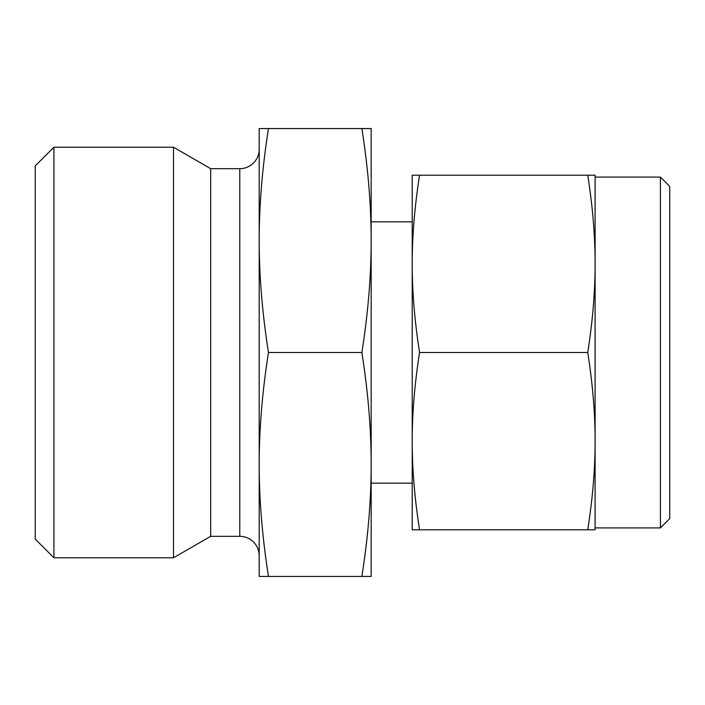 <?xml version="1.0" encoding="UTF-8"?>
<svg xmlns="http://www.w3.org/2000/svg" width="705" height="705" viewBox="0 0 705 705"><rect width="100%" height="100%" fill="white"/><g stroke="black" fill="none" stroke-linecap="round" stroke-linejoin="round"><path stroke-width="1.06" d="M595.099 352.5L595.099 263.855C595.143 291.385 592.693 320.934 587.75 352.5C592.693 384.066 595.143 413.615 595.099 441.145L595.099 352.5M419.563 175.21C414.628 206.785 412.178 236.334 412.213 263.855L412.213 441.145C412.178 468.666 414.628 498.215 419.563 529.79L412.213 529.79L412.213 441.145C412.178 413.615 414.628 384.066 419.563 352.5C414.628 320.934 412.178 291.385 412.213 263.855L412.213 175.21L587.75 175.21C592.693 206.785 595.143 236.334 595.099 263.855L595.099 175.21L587.75 175.21M268.473 352.5C262.286 313.24 259.193 275.919 259.193 240.528L259.193 128.557L268.473 128.557C262.286 167.816 259.193 205.146 259.193 240.528L259.193 464.472C259.193 429.081 262.286 391.76 268.473 352.5L361.876 352.5C368.063 391.76 371.165 429.081 371.165 464.472L371.165 240.528C371.165 275.919 368.063 313.24 361.876 352.5M660.418 527.922L669.75 518.589L669.75 186.411L660.418 177.078L660.418 527.922L595.099 527.922M259.193 149.275A19.405 19.405 0 0 1 239.779 168.68L210.672 168.68L210.672 536.32L239.779 536.32A19.405 19.405 0 0 1 259.193 555.725M53.915 557.778L53.915 147.222L35.25 165.887L35.25 539.113L53.915 557.778L173.5 557.778L173.5 147.222L210.672 168.68M365.56 128.557L361.876 128.557C368.063 167.816 371.165 205.146 371.165 240.528L371.165 128.557L268.473 128.557M264.789 576.443L268.473 576.443C262.286 537.184 259.193 499.854 259.193 464.472L259.193 576.443L371.165 576.443L371.165 464.472C371.165 499.854 368.063 537.184 361.876 576.443M595.099 529.79L595.099 441.145C595.143 468.666 592.693 498.215 587.75 529.79L595.099 529.79M419.563 529.79L587.75 529.79M419.563 352.5L587.75 352.5M239.779 536.32L239.779 168.68M595.099 177.078L660.418 177.078M371.165 221.863L412.213 221.863M53.915 147.222L173.5 147.222M210.672 536.32L173.5 557.778M371.165 483.137L412.213 483.137"/></g></svg>
